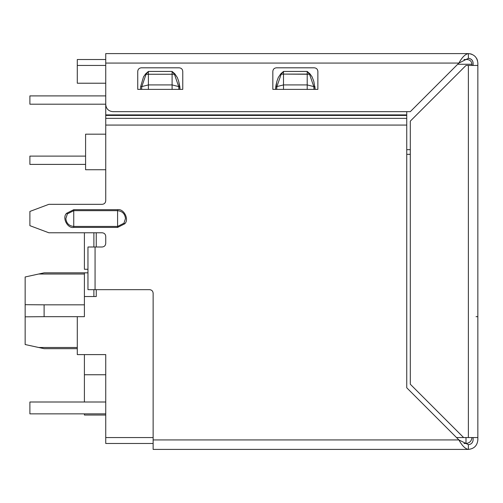 <?xml version="1.0" encoding="UTF-8"?>
<svg xmlns="http://www.w3.org/2000/svg" width="503" height="503" viewBox="0 0 503 503"><rect width="100%" height="100%" fill="white"/><g stroke="black" fill="none" stroke-linecap="round" stroke-linejoin="round"><path stroke-width="0.75" d="M65.855 218.554L67.389 213.882L66.597 213.297C61.856 217.617 67.452 228.676 73.74 227.425L73.74 226.438C68.986 225.935 66.358 223.307 65.855 218.554C66.358 223.307 68.986 225.935 73.74 226.438L73.74 210.669L67.389 213.882L65.855 218.554M125.467 218.554L123.933 223.231L124.725 223.816C129.466 219.497 123.876 208.431 117.589 209.688L117.589 210.669C122.342 211.172 124.97 213.8 125.467 218.554C124.97 213.8 122.342 211.172 117.589 210.669L117.589 226.438L123.933 223.231L125.467 218.554M124.725 223.816L123.933 223.231L117.589 226.438L117.589 227.425L124.725 223.816L117.589 227.425L117.589 226.438L73.74 226.438L73.74 227.425L117.589 227.425L73.74 227.425C67.452 228.676 61.856 217.617 66.597 213.297L67.389 213.882L73.74 210.669L73.74 209.688L66.597 213.297L73.74 209.688L73.74 226.438L117.589 226.438L117.589 210.669L73.74 210.669L117.589 210.669L117.589 209.688L73.74 209.688L117.589 209.688C123.876 208.431 129.466 219.497 124.725 223.816M87.962 289.659L87.962 246.998L87.962 289.659L95.067 289.659L95.067 246.998L87.962 246.998L102.178 246.998C104.322 246.772 105.511 245.583 105.737 243.439L105.737 236.328C105.511 234.184 104.322 233.002 102.178 232.776L48.854 232.776L29.891 225.665L29.891 211.442L48.854 204.331L102.178 204.331C104.322 204.105 105.511 202.923 105.737 200.779L105.737 125.071L406.745 125.071L406.745 114.904L105.737 114.904L105.737 115.439L406.745 115.439L105.737 115.439L105.737 118.362L406.745 118.362L105.737 118.362L105.737 125.071L105.737 114.904L406.745 114.904L406.745 111.66L406.745 387.782L458.887 439.93L468.368 444.671C471.229 444.369 472.807 442.785 473.109 439.93C472.807 442.785 471.229 444.369 468.368 444.671L468.368 449.405C474.084 448.808 477.246 445.645 477.85 439.93C477.246 445.645 474.084 448.808 468.368 449.405L468.368 444.671L458.887 439.93C462.05 445.683 465.212 448.846 468.368 449.405C465.212 448.846 462.05 445.683 458.887 439.93L406.745 387.782L406.745 125.071L105.737 125.071L105.737 200.779C105.511 202.923 104.322 204.105 102.178 204.331L48.854 204.331L29.891 211.442L29.891 225.665L48.854 232.776L102.178 232.776C104.322 233.002 105.511 234.184 105.737 236.328L105.737 243.439C105.511 245.583 104.322 246.772 102.178 246.998L95.067 246.998L95.067 289.659L87.962 289.659M280.762 73.834L278.278 77.519L280.762 73.834L281.152 74.249L280.762 73.834L283.497 71.432L281.152 74.249L283.497 71.432L283.497 74.098L283.497 71.432L307.201 71.432L309.898 73.822L307.201 71.432L307.201 74.098L307.201 71.432L309.546 74.249L307.201 71.432L309.93 73.834L309.546 74.249L309.93 73.834L312.08 76.827L313.803 81.304L315.136 89.383L314.878 86.415L313.79 86.585L314.004 89.383L313.79 86.585L309.546 74.249L307.201 74.098L307.201 84.919L307.201 74.098L283.497 74.098L283.497 84.919L283.497 74.098L281.152 74.249L276.908 86.585L275.82 86.415L276.908 86.585L283.497 84.919L307.201 84.919L313.79 86.585L314.884 86.415L315.117 89.383L313.803 81.304L312.08 76.827L309.93 73.834L307.201 71.432L283.497 71.432L280.819 73.796M275.82 86.415L276.229 84.064L275.82 86.415M178.653 81.146L177.32 77.519L174.837 73.828L174.447 74.249L146.052 74.249L141.808 86.585L148.398 84.919L148.398 74.098L148.398 84.919L172.101 84.919L172.101 74.098L172.101 84.919L178.691 86.585L174.447 74.249L178.691 86.585L172.101 84.919L172.101 89.383L172.101 84.919L148.398 84.919L141.808 86.585L146.052 74.249L174.447 74.249L174.837 73.828L172.101 71.432L174.447 74.249L172.101 71.432L172.101 74.098L172.101 71.432L148.398 71.432L148.398 74.098L148.398 71.432L146.052 74.249L148.398 71.432L145.656 73.828L146.046 74.243L145.656 73.828L143.518 76.846L140.708 86.415L141.808 86.585L140.708 86.415L140.463 89.383L140.708 86.415L143.518 76.846L145.656 73.828L148.398 71.432L172.101 71.432L174.837 73.828L177.32 77.519L178.653 81.146M179.791 86.415L179.936 87.648L179.791 86.415L178.691 86.585L178.905 89.383L178.691 86.585L179.791 86.415L178.672 81.216L180.036 89.383L179.791 86.415M313.79 86.585L307.201 84.919L307.201 89.383L307.201 84.919L283.497 84.919L276.908 86.585L281.152 74.249L283.497 74.098L309.546 74.249L313.79 86.585M275.814 86.415L276.908 86.585L275.814 86.415L275.562 89.383L276.927 81.216L275.814 86.415M278.278 77.519L276.927 81.216L278.278 77.519M276.694 89.383L276.908 86.585L276.694 89.383M272.84 89.383L283.497 89.383L283.497 84.919L283.497 89.383L307.195 89.383L272.84 89.383L272.833 71.369C273.06 69.225 274.242 68.037 276.386 67.811C274.242 68.037 273.06 69.225 272.833 71.369L272.833 89.144M141.595 89.383L141.808 86.585L141.595 89.383M137.74 89.383L148.398 89.383L148.398 84.919L148.398 89.383L172.095 89.383L137.74 89.383L137.734 71.369C137.96 69.225 139.142 68.037 141.286 67.811C139.142 68.037 137.96 69.225 137.734 71.369L137.734 89.144M317.858 89.383L307.195 89.383L317.858 89.383L317.865 71.369C317.638 69.225 316.456 68.037 314.312 67.811C316.456 68.037 317.638 69.225 317.865 71.369L317.865 89.144M314.312 67.811L276.386 67.811L314.312 67.811C316.456 68.037 317.638 69.225 317.865 71.369M182.759 89.383L172.095 89.383L182.759 89.383L180.036 89.383L182.759 89.383L182.765 71.369C182.539 69.225 181.357 68.037 179.213 67.811C181.357 68.037 182.539 69.225 182.765 71.369L182.765 89.144M179.213 67.811L141.286 67.811L179.213 67.811C181.357 68.037 182.539 69.225 182.765 71.369M29.891 164.399L85.592 164.399L29.891 164.399L29.891 156.1L29.891 164.399M85.592 156.1L29.891 156.1L85.592 156.1M85.592 169.731L85.592 134.175L105.737 134.175L85.592 134.175L85.592 169.731L105.737 169.731L85.592 169.731M29.891 104.196L29.891 95.897L29.891 104.196L105.737 104.196L29.891 104.196M105.737 95.897L29.891 95.897L105.737 95.897M77.292 83.221L77.292 59.517L77.292 65.44L105.737 65.44L77.292 65.44L77.292 83.221L105.737 83.221L77.292 83.221M105.737 59.517L77.292 59.517L105.737 59.517M105.737 415.038L84.403 415.038L84.403 413.856L84.403 415.038L105.737 415.038M84.403 269.275L84.403 232.776L84.403 269.275L87.962 269.275L84.403 269.275M84.403 354.602L84.403 374.748L105.737 374.748L84.403 374.748L84.403 354.602M84.403 402.004L84.403 374.748L84.403 402.004M464.005 59.517L467.186 59.517L464.005 59.517M96.255 296.531L96.255 289.659L96.255 296.531L84.403 296.531L96.255 296.531M96.255 246.998L96.255 232.776L96.255 246.998M93.885 232.776L93.885 246.998L93.885 232.776M93.885 289.659L93.885 296.531L93.885 289.659M87.962 272.833L84.403 272.833L84.403 296.531L84.403 272.833L44.113 272.833L38.693 274.016L44.113 272.833L87.962 272.833M44.113 348.673L25.15 344.53L25.15 316.821L44.113 316.676L44.113 304.831L25.15 304.686L25.15 316.821L25.15 276.977L38.693 274.016L25.15 276.977L25.15 304.686L44.113 304.831L44.113 316.676L25.15 316.821L25.15 344.53L44.113 348.673L77.292 348.673L44.113 348.673M77.292 347.491L38.693 347.491L77.292 347.491M77.292 316.676L44.113 316.676L84.403 316.676L84.403 296.531L84.403 316.676L77.292 316.676L77.292 354.602L77.292 316.676M84.403 304.831L44.113 304.831L84.403 304.831M84.403 274.016L38.693 274.016L84.403 274.016M471.927 64.258C471.625 61.397 470.041 59.819 467.186 59.517C470.041 59.819 471.625 61.397 471.927 64.258L457.705 64.258L471.927 64.258L471.927 65.44L471.927 64.258M105.737 63.07L105.737 53.595L468.368 53.595C474.084 54.192 477.246 57.355 477.85 63.07L477.85 63.07C477.246 57.355 474.084 54.192 468.368 53.595L468.368 58.329L468.368 53.595C465.212 54.154 462.05 57.317 458.887 63.07L468.368 58.329L458.887 63.07L410.303 111.66L112.848 111.66C108.56 111.207 106.19 108.837 105.737 104.549C106.19 108.837 108.56 111.207 112.848 111.66L410.303 111.66L458.887 63.07L105.737 63.07L105.737 104.549L105.737 63.07L458.887 63.07C462.05 57.317 465.212 54.154 468.368 53.595L105.737 53.595L105.737 104.549M272.833 71.369C273.06 69.225 274.242 68.037 276.386 67.811M137.734 71.369C137.96 69.225 139.142 68.037 141.286 67.811M473.109 63.07C472.807 60.215 471.229 58.631 468.368 58.329L469.224 58.411L468.368 58.329C471.229 58.631 472.807 60.215 473.109 63.07L473.109 65.44L473.109 63.07M470.154 58.681L471.732 59.731L470.154 58.681M471.814 59.813L472.776 61.322L471.814 59.813M477.586 60.857L476.637 58.43L477.586 60.857M470.06 53.746L471.896 54.274L470.06 53.746M477.85 65.44L477.85 439.93L477.85 437.56L463.628 437.56L410.303 384.229L463.628 437.56L477.85 437.56L477.85 63.07L477.85 65.44L465.998 65.44L410.303 121.141L465.998 65.44L468.368 65.44L468.368 437.56L468.368 65.44L477.85 65.44L477.85 65.107M410.303 384.229L410.303 121.141L410.303 384.229M473.109 437.56L473.109 439.93L473.109 437.56M105.737 71.369L105.737 114.904L105.737 71.369M406.745 114.904L406.745 111.66M149.586 289.659L95.067 289.659L149.586 289.659C151.73 289.885 152.912 291.074 153.138 293.218C152.912 291.074 151.73 289.885 149.586 289.659C151.73 289.885 152.912 291.074 153.138 293.218L153.138 439.93L458.887 439.93L153.138 439.93L153.138 449.405L468.368 449.405L153.138 449.405L153.138 293.218M105.737 200.779C105.511 202.923 104.322 204.105 102.178 204.331M102.178 232.776C104.322 233.002 105.511 234.184 105.737 236.328M105.737 243.439C105.511 245.583 104.322 246.772 102.178 246.998M472.776 61.322L471.764 59.763L472.776 61.322M469.224 58.411L468.368 58.329L469.224 58.411M477.85 316.683L476.052 316.683M477.253 59.756L476.637 58.43L477.253 59.756M178.905 89.383L177.968 89.383M314.004 89.383L313.067 89.383M406.745 149.68L410.303 149.68L406.745 149.68M406.745 154.327L410.303 154.327L406.745 154.327M465.998 443.483C469.576 443.105 471.55 441.131 471.927 437.56C471.55 441.131 469.576 443.105 465.998 443.483L465.998 437.56L465.998 443.483L464.005 443.483L465.998 443.483M105.737 354.602L77.292 354.602L105.737 354.602L105.737 437.56L153.138 437.56L105.737 437.56L105.737 443.483L153.138 443.483L105.737 443.483L105.737 354.602M456.517 437.56L463.628 437.56L456.517 437.56M105.737 413.856L29.891 413.856L105.737 413.856M105.737 402.004L29.891 402.004L29.891 413.856L29.891 402.004L105.737 402.004"/></g></svg>

